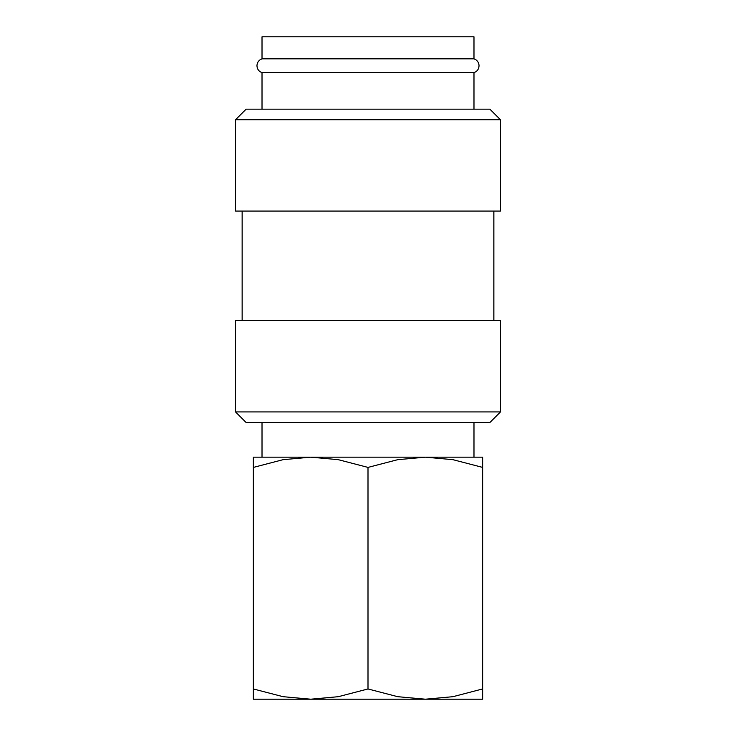 <?xml version="1.0" encoding="UTF-8"?>
<svg xmlns="http://www.w3.org/2000/svg" width="736" height="736" viewBox="0 0 736 736"><rect width="100%" height="100%" fill="white"/><g stroke="black" fill="none" stroke-linecap="round" stroke-linejoin="round"><path stroke-width="1.1" d="M262.016 72.643C258.824 71.447 257.14 69.147 256.947 65.743C257.14 62.339 258.824 60.039 262.016 58.843L473.984 58.843C477.176 60.039 478.86 62.339 479.053 65.743C478.86 69.147 477.176 71.447 473.984 72.643L262.016 72.643L262.016 109.158M368 411.921L235.52 411.921L246.118 422.519L489.882 422.519L500.48 411.921L368 411.921M500.48 411.921L500.48 320.611L235.52 320.611L235.52 411.921M368 119.756L235.52 119.756L235.52 211.066L500.48 211.066L500.48 119.756L368 119.756M500.48 119.756L489.882 109.158L246.118 109.158L235.52 119.756M482.65 699.2L425.325 699.2L397.707 696.688L368 688.96L338.293 696.688L310.675 699.2L283.066 696.688L253.35 688.96C253.35 702.668 253.35 702.668 253.35 688.942L253.35 467.406C253.35 453.698 253.35 453.698 253.35 467.424L283.066 459.678L310.675 457.166L338.293 459.678L368 467.406L397.707 459.678L425.325 457.166L452.934 459.678L482.65 467.406C482.65 453.698 482.65 453.698 482.65 467.424L482.65 688.96C482.65 702.668 482.65 702.668 482.65 688.942L452.934 696.688L425.325 699.2L253.35 699.2M482.65 457.166L253.35 457.166M262.016 58.843L262.016 36.8L473.984 36.8L473.984 58.843M368 467.406L368 688.96M242.144 211.066L242.144 320.611M262.016 422.519L262.016 457.166M473.984 422.519L473.984 457.166M473.984 72.643L473.984 109.158M493.856 211.066L493.856 320.611"/></g></svg>
